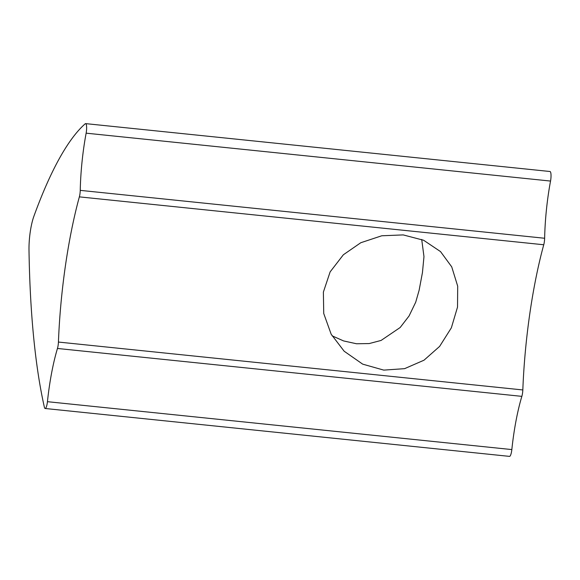 <?xml version="1.0" encoding="UTF-8"?>
<svg xmlns="http://www.w3.org/2000/svg" width="580" height="580" viewBox="0 0 580 580"><rect width="100%" height="100%" fill="white"/><g stroke="black" fill="none" stroke-linecap="round" stroke-linejoin="round"><path stroke-width="0.87" d="M332.064 335.805L343.599 340.931L356.497 343.759L369.192 343.57L381.089 340.438L400.164 327.512L409.06 315.977L415.708 302.209L419.123 290.268L422.458 272.498L423.973 256.614L421.711 239.453M29 250.038A422.936 95.859 -84.1 0 0 44.377 407.203A7.047 1.595 -84.1 0 0 45.139 408.494A7.047 1.595 -84.1 0 0 47.444 401.686A84.586 19.169 95.9 0 1 57.456 348.464A7.047 1.595 -84.1 0 0 58.435 342.055A169.179 38.345 95.9 0 1 79.358 196.867A7.047 1.595 -84.1 0 0 80.243 190.363A84.586 19.169 95.9 0 1 86.137 133.168A7.047 1.595 -84.1 0 0 85.615 123.62A7.047 1.595 -84.1 0 0 85.216 123.779A422.936 95.859 -84.1 0 0 33.85 216.383A28.195 6.387 -84.1 0 0 29 250.038M403.223 234.907L423.647 240.265L440.539 251.604L451.726 266.851L457.692 286.172L457.526 307.074L451.356 327.83L439.625 346.405L424.009 360.202L404.593 368.662L383.742 370.113L362.681 364.138L344.165 351.226L331.173 334.232L323.734 313.497L323.379 292.088L330.129 271.889L343.36 254.772L360.789 242.73L381.771 235.777L403.223 234.907M85.615 123.62L550.007 171.506A7.047 1.595 95.9 0 1 550.536 181.061A84.586 19.169 -84.1 0 0 544.635 238.257A7.047 1.595 95.9 0 1 543.75 244.76A169.179 38.345 -84.1 0 0 522.827 389.949A7.047 1.595 95.9 0 1 521.848 396.358A84.586 19.169 -84.1 0 0 511.836 449.572A7.047 1.595 95.9 0 1 509.53 456.38L45.139 408.494M522.827 389.949L58.435 342.055M521.848 396.358L57.456 348.464M511.836 449.572L47.444 401.686M550.536 181.061L86.137 133.168M544.635 238.257L80.243 190.363M543.75 244.76L79.358 196.867"/></g></svg>
